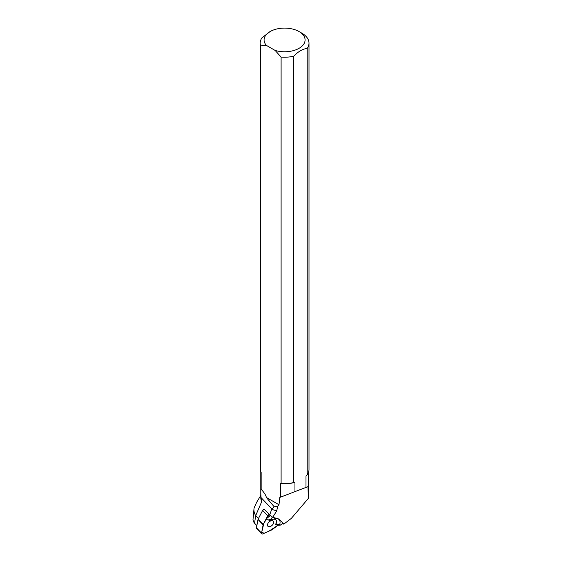 <?xml version="1.0" encoding="UTF-8"?>
<svg xmlns="http://www.w3.org/2000/svg" width="562" height="562" viewBox="0 0 562 562"><rect width="100%" height="100%" fill="white"/><g stroke="black" fill="none" stroke-linecap="round" stroke-linejoin="round"><path stroke-width="0.84" d="M282.819 523.194L283.747 524.163A1.553 0.941 136.4 0 0 283.606 523.917L279.082 519.077L282.883 523.145L280.621 525.07L277.228 525.308L275.78 524.451L279.672 524.508A8.402 5.114 -43.6 0 0 274.242 518.895A8.402 5.114 -43.6 0 0 271.938 519.913L269.788 520.89L267.617 519.281M279.082 519.077L272.739 517.272L269.718 514.89L264.273 509.179A1.553 0.941 -43.6 0 0 262.644 510.387L258.176 519.063L263.276 524.402A1.553 0.941 136.4 0 0 263.114 524.845L261.548 533.141A1.553 0.941 136.4 0 0 261.702 533.844A1.553 0.941 136.4 0 0 262.819 533.9L271.699 529.938A1.553 0.941 136.4 0 0 272.141 529.671L277.93 525.259L268.847 531.209L264.126 533.317L261.752 532.059L263.915 523.152L269.374 514.525A1.553 0.941 136.4 0 0 267.737 515.726L263.276 524.402M272.739 517.272L276.799 510.746A23.794 13.734 180 0 1 271.692 509.312L269.718 514.89M276.799 510.746L277.6 506.355L274.186 506.776L271.692 509.312M308.376 472.642L308.313 498.452L307.997 486.636L280.361 497.222L280.361 483.517L281.105 483.439L281.105 57.078L275.148 50.447A20.506 11.837 0 0 0 301.127 46.927A20.506 11.837 0 0 0 299.082 31.57A20.506 11.837 0 0 0 270.083 31.57A20.506 11.837 0 0 0 266.381 45.381L275.148 50.447M254.01 508.54L253.005 519.611L253.385 521.536L254.565 523.208L255.675 515.642L261.737 501.599A23.794 13.734 180 0 1 260.789 497.763L260.789 471.968M261.737 501.599L261.056 497.581C260.67 492.41 260.705 489.614 261.161 489.207L261.161 472.431L260.417 471.497L260.417 45.136A24.412 14.092 180 0 1 260.171 43.126A24.412 14.092 180 0 1 261.948 37.844L270.083 31.57M294.952 491.961L294.952 482.365L293.736 482.561L293.736 56.193C298.232 51.521 302.721 48.929 307.21 48.416L307.21 474.778L305.995 475.986L305.995 487.591M274.186 506.776L266.269 497.398L278.984 504.746L277.6 506.355M266.381 45.381L260.417 45.136M266.269 497.398C266.184 495.719 264.484 492.993 261.161 489.207M280.361 497.222L279.806 497.398L278.984 504.746M294.952 482.365A23.794 13.734 180 0 1 280.361 483.517M308.313 498.452L291.369 518.354L283.747 524.163M254.565 523.208L256.862 525.625M260.171 43.126L260.171 469.495A24.412 14.092 -0 0 0 260.417 471.497M281.105 483.439A24.412 14.092 -0 0 0 293.736 482.561M307.21 474.778A24.412 14.092 -0 0 0 308.995 469.495L308.995 43.126A24.412 14.092 180 0 1 307.21 48.416M299.082 31.57L301.843 33.165A24.412 14.092 180 0 1 308.995 43.126M293.736 56.193A24.412 14.092 180 0 1 281.105 57.078M255.675 515.642A30.65 17.696 180 0 1 254.031 508.336A30.65 17.696 180 0 1 254.094 507.936L256.693 502.231L260.789 495.431M255.794 515.621L258.492 518.452M273.272 519.246A5.866 3.569 -43.6 0 1 275.893 519.948A5.866 3.569 -43.6 0 1 275.78 524.451L275.064 523.7M280.621 525.07L279.672 524.508M271.938 519.913L270.989 519.351L268.334 520.026M268.727 517.244L270.139 515.199M272.394 516.998L270.989 519.351M268.186 526.475A3.723 2.269 136.4 0 0 272.366 525.084A3.723 2.269 136.4 0 0 273.272 521.1A3.723 2.269 136.4 0 0 269.015 522.028A3.723 2.269 136.4 0 0 267.884 526.236A3.723 2.269 136.4 0 0 268.186 526.475M261.702 533.844L256.602 528.498A1.553 0.941 -43.6 0 1 256.448 527.802L258.021 519.499A1.553 0.941 -43.6 0 1 258.176 519.063M282.876 523.152L283.606 523.917M272.099 509.165L261.056 497.581M267.737 515.726L262.644 510.387M256.448 527.802L261.548 533.141M263.114 524.845L258.021 519.499M254.031 508.336L253.912 509.186"/></g></svg>
